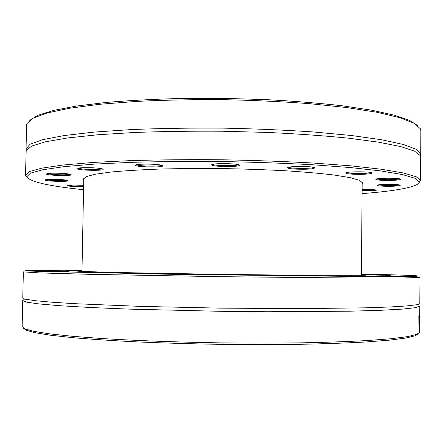 <?xml version="1.0" encoding="UTF-8"?>
<svg xmlns="http://www.w3.org/2000/svg" width="443" height="443" viewBox="0 0 443 443"><rect width="100%" height="100%" fill="white"/><g stroke="black" fill="none" stroke-linecap="round" stroke-linejoin="round"><path stroke-width="0.66" d="M83.561 189.709C48.547 186.121 29.631 181.78 26.818 176.674L30.489 173.152L42.744 169.752L63.997 166.673L94.005 164.131L131.737 162.326C160.178 161.54 190.268 161.285 221.998 161.551C253.75 162.132 283.93 163.201 312.525 164.752L350.551 167.57L380.925 170.932L402.549 174.592L415.18 178.335L419.183 181.968C419.111 183.286 417.539 184.537 414.454 185.728C404.991 189.061 387.536 191.686 362.081 193.602M418.895 182.887L420.551 180.489L416.293 176.785L403.418 172.986L381.567 169.265L351 165.859L312.802 163.002C284.113 161.435 253.85 160.355 222.015 159.768C190.202 159.502 160.028 159.773 131.488 160.571L93.589 162.409L63.382 164.995L41.908 168.124L29.404 171.579L25.478 175.162L27.067 177.416M161.402 165.195C156.041 163.722 134.744 163.755 135.458 165.228C134.855 167.072 163.517 167.692 162.731 165.82L161.402 165.195M61.666 173.346C52.728 173.003 47.634 173.213 46.382 173.988C45.839 175.45 71.866 176.214 71.157 174.725C70.725 174.154 67.557 173.695 61.666 173.346M83.649 185.324L72.752 185.041C69.39 185.13 67.646 185.329 67.508 185.645C69.374 186.442 74.745 186.835 83.616 186.83M362.103 191.027C370.298 191.154 375.038 190.889 376.328 190.224C374.983 189.571 370.248 189.294 362.114 189.394M390.632 180.423C396.812 180.251 400.112 179.869 400.527 179.277C400.987 177.837 375.16 177.914 375.836 179.349C377.015 180.14 381.944 180.495 390.632 180.423M313.24 168.589L314.923 167.897C315.438 166.081 286.953 165.959 287.684 167.775C287.07 169.198 307.259 169.835 313.24 168.589M83.755 180.002L83.373 179.122L86.296 176.591L95.489 174.188L111.027 172.039C124.422 170.776 140.497 169.785 159.264 169.071C179.216 168.55 200.23 168.384 222.308 168.578C244.403 168.977 265.473 169.708 285.525 170.771C304.402 171.989 320.616 173.412 334.177 175.04L349.964 177.615L359.406 180.273L362.568 182.893L362.164 183.889M239.309 165.305L239.314 165.239C239.857 163.362 210.979 162.985 211.699 164.879C211.062 166.751 239.37 167.183 239.309 165.305M366.422 174.105C370.01 173.839 371.849 173.479 371.932 173.036C372.413 171.386 345.014 171.424 345.728 173.063C345.324 174.077 358.354 174.725 366.422 174.105M386.562 186.293C394.635 186.326 399.187 185.994 400.223 185.301C400.655 184.05 376.589 184.094 377.214 185.34C377.652 185.855 380.77 186.171 386.562 186.293M54.611 179.326C48.63 179.277 45.407 179.504 44.948 180.013C44.438 181.281 68.693 181.973 68.039 180.683C67.015 179.985 62.535 179.531 54.611 179.326M98.141 168.202C90.15 167.293 76.423 167.576 76.888 168.622C76.312 170.295 103.906 171.048 103.153 169.348C103.025 168.933 101.353 168.55 98.141 168.202M25.484 174.979L26.192 150.448L31.763 146.046L45.446 141.81L67.508 137.967L97.626 134.777L134.777 132.468C162.509 131.433 191.725 131.017 222.414 131.239L267.71 132.446C297.059 133.83 323.722 135.713 347.694 138.089L378.134 142.092L400.533 146.533L414.554 151.146L420.424 155.714L420.689 157.055M417.838 125.729L409.614 120.402L394.148 115.119L371.378 110.135L341.719 105.716C318.833 103.125 293.698 101.093 266.304 99.625L224.125 98.368L181.923 98.446C154.502 99.149 129.317 100.478 106.37 102.427L76.6 106.021L53.697 110.368L38.092 115.213L29.725 120.313M26.059 148.715L26.569 125.369L26.934 123.597L33.037 118.203L47.091 113.009L69.318 108.28L99.376 104.315L136.245 101.419C163.689 100.079 192.561 99.492 222.857 99.658C253.169 100.284 282.113 101.624 309.685 103.684L346.786 107.555L377.137 112.312L399.669 117.639L414.028 123.22L420.401 128.786L420.844 130.89M26.325 150.127L26.054 148.948L29.997 144.274L42.511 139.733L63.98 135.575L94.171 132.086L132.036 129.539C160.543 128.381 190.684 127.911 222.458 128.121C254.249 128.747 284.472 130.02 313.123 131.936L351.266 135.492L381.788 139.789L403.606 144.529L416.459 149.418L420.706 154.214L420.507 155.388L420.169 155.233M161.789 165.294C160.239 166.507 142.574 166.396 137.646 165.139L136.427 164.724M102.2 168.849C98.357 169.702 91.812 169.769 82.564 169.043L77.868 168.163M70.188 174.265C67.906 174.824 63.233 174.957 56.167 174.658C51.565 174.404 48.636 174.044 47.379 173.573M67.059 180.262L58.293 180.7C52.141 180.561 48.027 180.207 45.956 179.642M83.633 186.182L83.422 186.187C76.567 186.232 71.6 185.938 68.521 185.307M375.326 189.864C372.807 190.352 368.399 190.523 362.108 190.385M399.226 184.914C397.083 185.429 392.902 185.661 386.684 185.611L378.211 184.941M399.542 178.85C398.229 179.293 395.211 179.57 390.499 179.686C383.577 179.775 379.02 179.515 376.821 178.906M370.963 172.565L366.007 173.329C356.836 173.767 350.402 173.518 346.697 172.576M313.971 167.388L312.581 167.797C307.414 168.877 290.148 168.49 288.648 167.255M238.367 164.707C236.617 166.208 214.362 165.904 212.657 164.359M81.972 270.883C78.046 270.961 76.777 271.083 78.167 271.249L111.143 272.406L220.802 274.389L308.887 275.363L365.054 275.269C366.666 275.142 365.447 274.981 361.405 274.782M361.41 274.034C393.013 274.749 411.829 275.369 417.86 275.895L417.068 276.255L406.807 276.487L355.962 276.46L170.633 274.278L35.794 271.288L26.032 270.778L25.694 270.402L81.988 270.13M287.972 275.518L313.727 275.851L287.972 275.518M384.895 275.911L399.807 276.044L384.895 275.911M361.405 274.444L375.636 274.588L361.41 274.283M81.983 270.413L65.83 270.291L81.977 270.562M54.013 271.116L69.147 271.421L54.013 271.116M135.076 273.292L160.87 273.713L135.076 273.292M80.1 272.063L101.137 272.445L80.1 272.063M56.543 270.562L43.076 270.496L56.543 270.562M390.228 275.385L376.561 275.086L390.228 275.385M350.114 275.989L371.035 276.222L350.114 275.989M210.115 274.544L237.758 274.948L210.115 274.544M23.352 271.875L39.671 272.921L91.435 274.367L220.376 276.67L350.014 277.994L402.72 278.01L419.97 277.434L419.814 303.499C419.759 303.942 418.618 304.374 416.381 304.795L406.403 305.969L389.563 306.999L365.896 307.819L300.498 308.638L219.933 308.134L139.639 306.357L74.939 303.693L51.709 302.204L35.324 300.708L25.794 299.258C23.706 298.781 22.698 298.322 22.781 297.879L23.352 271.891M419.693 324.138L419.803 306.119L415.49 307.675L402.51 309.103L380.498 310.31L349.721 311.202L267.09 311.739L219.889 311.296L128.863 309.109L90.798 307.525L60.503 305.764L39.012 303.942L26.552 302.159L22.726 300.492M419.648 332.1L416.885 334.371L407.427 336.647L390.898 338.745L367.302 340.545C348.215 341.575 326.22 342.339 301.301 342.838C275.12 343.159 247.831 343.164 219.446 342.849C176.895 342.151 136.217 340.645 102.416 338.568L72.641 336.315L49.516 333.845L33.485 331.286L24.503 328.745L22.15 326.557L22.72 300.57M419.748 315.244L419.72 319.746M419.432 315.743L419.482 323.983L419.432 315.743M418.829 316.152L419.012 315.887L419.178 316.795L419.233 319.951L418.901 324.464L418.829 316.152M23.529 328.246L25.871 330.118L34.836 332.687L50.795 335.273L73.776 337.765C92.437 339.349 114.023 340.75 138.537 341.968C164.342 343.048 191.31 343.84 219.435 344.338C247.587 344.648 274.649 344.637 300.625 344.305C325.345 343.79 347.185 343.015 366.139 341.974L389.591 340.141L406.043 338.015L415.479 335.705L418.22 333.762M419.338 317.747L419.405 320.018L419.421 317.753M418.718 316.778L419.178 316.795M419.183 181.968L420.551 180.633M26.818 176.674L25.489 175.306M420.551 180.489L420.689 156.8M420.706 154.214L420.85 130.574M135.757 164.94L135.458 165.228M287.983 167.482L287.684 167.775M212.014 164.574L211.699 164.879M239.037 164.962L239.314 165.239M419.731 317.664L419.643 332.25M415.479 335.705L416.885 334.371M25.871 330.118L24.503 328.745M417.079 304.712C419.964 304.784 419.731 304.812 416.381 304.795M25.578 299.208C22.72 299.136 22.792 299.152 25.794 299.258M83.788 178.13L81.961 271.498M362.175 182.018L361.399 275.402"/></g></svg>
